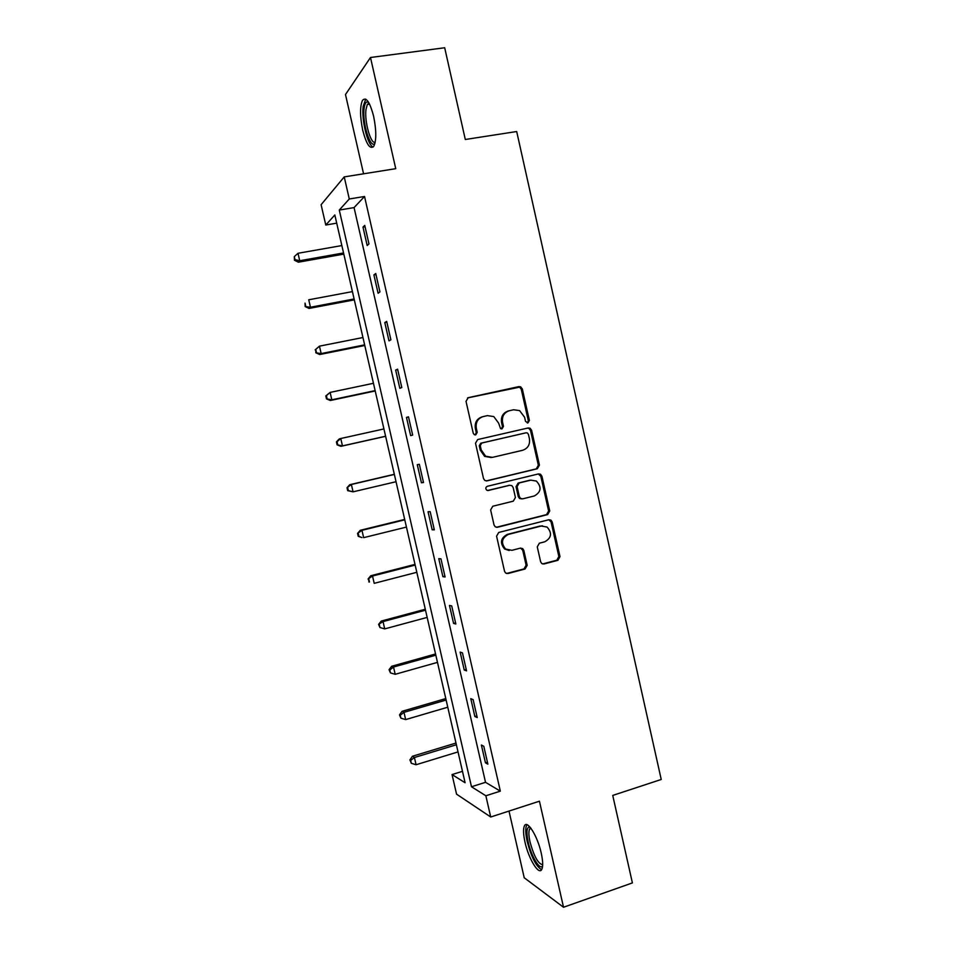 <?xml version="1.0" encoding="UTF-8"?>
<svg xmlns="http://www.w3.org/2000/svg" width="955" height="955" viewBox="0 0 955 955"><rect width="100%" height="100%" fill="white"/><g stroke="black" fill="none" stroke-linecap="round" stroke-linejoin="round"><path stroke-width="1.43" d="M527.912 422.958L529.392 420.439L522.313 388.971L520.666 386.835L518.875 386.608L468.189 397.698L466.016 401.339L473.25 433.236L474.253 434.644L475.721 434.883L477.237 432.329L476.294 428.21C475.53 422.265 477.834 418.386 483.206 416.571L487.444 415.628L493.783 416.571L498.629 423.149L500.587 428.664L501.984 428.879L503.476 426.348L502.557 422.253C501.793 416.344 504.073 412.5 509.373 410.71L513.551 409.767L519.592 410.602L524.593 417.251L525.513 421.322L527.912 422.958M527.339 422.993L528.318 420.678L521.263 389.27L519.615 387.145L467.556 397.925M475.196 434.931L476.27 432.543L475.339 428.425L476.294 428.21M501.447 428.926L502.461 426.575L501.542 422.48L502.557 422.253M541.234 853.09C537.534 835.971 527.148 819.45 524.438 825.86C523.077 828.809 523.268 834.252 524.999 842.167C528.557 858.736 538.883 875.783 541.795 869.36C543.144 866.448 542.953 861.028 541.234 853.09M373.62 116.295C369.764 101.708 366.04 96.419 362.446 100.43C359.856 106.662 359.963 116.594 362.733 130.25C366.517 144.718 370.242 149.995 373.906 146.067C376.485 140.027 376.389 130.095 373.62 116.295M540.625 561.755L541.772 563.534L544.04 563.975L557.923 560.299L560 556.634L552.205 521.979L550.94 520.117L548.803 519.747L498.725 532.472L496.576 536.161L504.538 571.293L505.601 573.012L508.012 573.525L525.071 569.001L527.184 565.312L523.806 550.367L522.648 548.576L520.356 548.134L511.904 550.319L505.625 549.053C500.718 543.001 501.614 538.119 508.311 534.43L541.258 526.026L547.072 527.053C552.277 532.997 551.524 537.916 544.816 541.783L539.36 543.192L537.271 546.869L540.625 561.755M485.856 795.766L490.715 817.003L456.55 794.154L452.049 774.565L465.097 782.742L334.835 214.982L325.774 225.022L321.107 204.704L344.23 176.89L349.279 198.986L339.276 210.064L471.483 786.753L485.856 795.766L500.336 791.146L364.535 196.479L349.279 198.986M344.23 176.89L395.74 168.677L370.492 57.503L444.684 47.75L465.3 139.49L516.691 131.527L661.23 779.471L612.74 795.431L632.401 882.909L563.522 907.25L539.432 801.197L490.715 817.003M537.331 468.75L539.432 465.133L531.601 430.275L530.085 428.234L528.163 427.959L477.679 439.563L475.506 443.204L483.517 478.539L484.806 480.449L487.026 480.854L537.331 468.75L536.256 468.881L538.345 465.276L530.526 430.49L529.01 428.449L527.458 428.115M541.915 476.199L549.734 510.949L547.645 514.59L497.543 527.256L495.215 526.802L494.045 524.987L490.631 509.922L492.78 506.234L513.289 501.16L515.413 497.507L513.169 487.563L511.856 485.641L509.695 485.271L488.315 490.476L486.74 490.178C485.355 488.578 485.558 487.289 487.36 486.286L538.501 473.919L540.53 474.241L541.915 476.199L540.828 476.306L548.612 510.985L549.734 510.949M509.003 811.07L524.223 877.764L563.522 907.25M370.492 57.503L345.483 94.533L363.569 173.81M364.535 196.479L354.054 207.593L485.522 782.312L500.336 791.146M362.984 227.123L367.186 245.531L368.976 243.919L364.75 225.416L362.984 227.123L365.061 226.765M373.906 274.921L378.096 293.257L379.947 291.932L375.733 273.488L373.906 274.921L375.972 274.539M384.793 322.563L388.983 340.851L390.893 339.801L386.68 321.405L384.793 322.563L386.859 322.157M395.657 370.074L399.823 388.303L401.792 387.527L397.602 369.179L395.657 370.074L397.71 369.645M406.484 417.431L410.638 435.611L412.667 435.098L408.489 416.822L406.484 417.431L408.525 416.977M417.275 464.655L421.43 482.776L423.507 482.538L419.341 464.309L417.275 464.655M428.043 511.725L432.173 529.798L434.322 529.822L430.168 511.653L428.043 511.725M438.775 558.663L442.893 576.677L445.09 576.975L440.959 558.854L438.775 558.663M449.471 605.458L453.577 623.424L455.833 623.985L451.715 605.912L449.471 605.458M460.143 652.122L464.237 670.028L466.553 670.852L462.435 652.838L460.143 652.122M470.779 698.642L474.85 716.489L477.225 717.575L473.119 699.621L470.779 698.642M481.38 745.019L485.45 762.818L487.874 764.155L483.779 746.261L481.38 745.019M462.471 771.33L452.049 774.565M336.709 223.16L325.774 225.022M354.054 207.593L339.276 210.064M485.522 782.312L471.483 786.753M421.43 482.776L423.459 482.299M432.173 529.798L434.203 529.297M442.893 576.677L444.911 576.152M453.577 623.424L455.583 622.875M464.237 670.028L466.231 669.455M474.85 716.489L476.843 715.904M485.45 762.818L487.432 762.209M508.931 410.817L508.335 410.96C503.046 412.751 500.79 416.595 501.542 422.48M482.729 416.69L482.227 416.822C476.879 418.636 474.575 422.504 475.339 428.425M486.179 480.926L536.256 468.881M528.449 434.43L527.411 432.997L526.05 432.806L481.75 443.036L480.234 445.591L481.213 449.924L485.606 456.204L492.434 457.373L522.672 450.271C527.924 448.432 530.18 444.576 529.416 438.715L528.449 434.43M491.276 457.564L484.627 456.359L480.246 450.103L479.267 445.77L480.771 443.216L526.05 432.806M496.349 527.291L546.535 514.614L548.612 510.985M509.481 485.295L487.539 490.5M534.346 495.955C541.21 491.98 541.867 487.014 536.328 481.045L530.789 480.15L519.198 482.967L517.073 486.608L519.317 496.54L520.606 498.438L522.767 498.82L534.346 495.955M521.717 498.88L519.556 498.498L518.267 496.612L516.034 486.692L518.147 483.063L529.715 480.246M540.828 476.306L538.286 473.967M542.488 525.823L541.258 526.026M509.146 550.498L504.598 549.006C499.704 542.953 500.599 538.095 507.272 534.418L540.172 526.014M506.52 573.489L524.009 568.905L526.121 565.217L522.743 550.307L520.63 548.075M542.607 563.951L556.789 560.215L558.866 556.574L551.095 521.991L548.862 519.723M341.854 245.566L298.008 253.278L299.727 260.739L298.378 262.195L343.812 254.114M294.988 259.617L294.295 256.632L294.45 260.214L294.988 259.617L299.727 260.739L343.549 252.956M294.295 256.632L298.008 253.278M298.378 262.195L294.45 260.214M374.921 143.393C370.385 149.434 362.148 122.909 364.082 108.631C364.595 104.298 365.67 102.03 367.305 101.815L368.499 102.149M369.096 103.188L367.317 104.477L365.98 109.479C364.344 121.572 370.743 144.42 375.184 142.247M365.717 99.117L363.151 106.506C361.396 120.067 367.711 145.53 373.202 147.022M542.619 865.922C539.909 870.757 531.219 856.205 528.199 842.167C526.289 833.058 526.575 827.985 529.058 826.97L530.001 827.078M530.765 828.009L529.619 828.988C528.521 831.363 528.664 835.721 530.049 842.047C534 856.396 538.214 863.941 542.691 864.705M527.017 824.726L526.647 825.287C525.286 828.224 525.477 833.62 527.196 841.486C531.302 857.041 536.113 866.436 541.604 869.683M352.419 291.609L308.74 299.786L310.459 307.235L309.05 308.429L354.317 299.87M305.719 306.077L305.027 303.105L305.158 306.567L310.459 307.235L354.114 298.975M309.05 308.429L305.158 306.567M362.948 337.521L319.448 346.164L321.167 353.589L319.698 354.532L364.774 345.483M316.415 352.407L315.735 349.446L315.842 352.789L321.167 353.589L364.631 344.862M315.162 349.828L319.448 346.164L315.735 349.446M319.698 354.532L315.842 352.789M373.453 383.289L330.12 392.41L331.827 399.811L330.311 400.503L375.208 390.965M327.088 398.593L326.407 395.645L325.81 395.931L326.491 398.88L331.827 399.811L375.136 390.619M325.81 395.931L330.12 392.41L326.407 395.645M330.311 400.503L326.491 398.88M383.922 428.938L340.768 438.512L342.475 445.889L340.887 446.331L385.617 436.316M337.724 444.648L337.043 441.699L336.423 441.89L337.103 444.827L342.475 445.889L385.593 436.244M336.423 441.89L339.192 438.99L340.768 438.512L337.043 441.699M340.887 446.331L337.103 444.827M394.331 474.301L349.757 484.71L351.38 484.483L353.075 491.837L396.038 481.726M394.367 474.444L351.38 484.483L347.011 487.719L347.692 490.655L348.336 490.572L347.656 487.635M348.336 490.572L353.075 491.837L347.692 490.655M347.011 487.719L349.757 484.71M404.681 519.413L360.286 530.3L361.969 530.323L363.652 537.653L406.436 527.088M404.777 519.83L361.969 530.323L357.564 533.415L358.244 536.34L358.913 536.364L358.232 533.427M358.913 536.364L361.969 537.593L358.244 536.34M357.564 533.415L360.286 530.3M414.995 564.393L370.779 575.746L372.51 576.032L374.205 583.338L416.822 572.308M415.15 565.074L372.51 576.032L368.093 578.969L369.454 582.013L368.785 579.088M369.454 582.013L368.773 581.893M368.093 578.969L370.779 575.746M425.285 609.254L381.248 621.072L383.039 621.598L384.722 628.891L427.16 617.408M425.512 610.185L383.039 621.598L378.586 624.403L379.971 627.53L379.302 624.618M384.722 628.891L379.971 627.53M378.586 624.403L381.248 621.072M435.552 653.972L391.681 666.268L393.52 667.032L395.203 674.302L437.474 662.376M435.826 655.178L393.52 667.032L389.783 670.016L389.055 669.694L390.464 672.917L389.783 670.016M395.203 674.302L390.464 672.917M389.055 669.694L391.681 666.268M445.782 698.571L402.079 711.32L403.989 712.346L405.66 719.592L447.764 707.213M446.116 700.039L403.989 712.346L400.24 715.283L399.488 714.865L400.909 718.172L400.24 715.283M405.66 719.592L400.909 718.172M399.488 714.865L402.079 711.32M455.989 743.05L412.453 756.253L414.41 757.518L416.082 764.74L458.018 751.919M456.383 744.769L414.41 757.518L410.674 760.419L409.898 759.905L411.342 763.308L410.674 760.419M416.082 764.74L411.342 763.308M409.898 759.905L412.453 756.253M528.318 420.678L529.392 420.439M476.27 432.543L477.237 432.329M502.461 426.575L503.476 426.348M517.825 386.918L518.875 386.608M521.263 389.27L522.313 388.971M486.298 480.926L487.026 480.854M530.526 430.49L531.601 430.275M538.345 465.276L539.432 465.133M480.771 443.216L481.75 443.036M479.267 445.77L480.234 445.591M480.246 450.103L481.213 449.924M546.535 514.614L547.645 514.59M496.528 527.256L497.543 527.256M508.669 485.367L509.695 485.271M487.707 490.524L488.315 490.476M518.147 483.063L519.198 482.967M516.034 486.692L517.073 486.608M518.267 496.612L519.317 496.54M507.272 534.418L508.311 534.43M522.743 550.307L523.806 550.367M526.121 565.217L527.184 565.312M524.009 568.905L525.071 569.001M506.986 573.406L508.012 573.525M551.095 521.991L552.205 521.979M558.866 556.574L560 556.634M556.789 560.215L557.923 560.299M542.941 563.892L544.04 563.975M519.615 387.145L520.666 386.835M529.01 428.449L530.085 428.234M484.627 456.359L485.606 456.204M519.556 498.498L520.606 498.438M539.444 474.349L540.53 474.241M504.598 549.006L505.625 549.053M521.597 548.528L522.648 548.576M549.829 520.129L550.94 520.117M369.597 104.155L367.317 104.477M368.988 103.188L367.305 101.815M530.658 827.878L529.058 826.97M531.123 828.498L529.619 828.988"/></g></svg>
